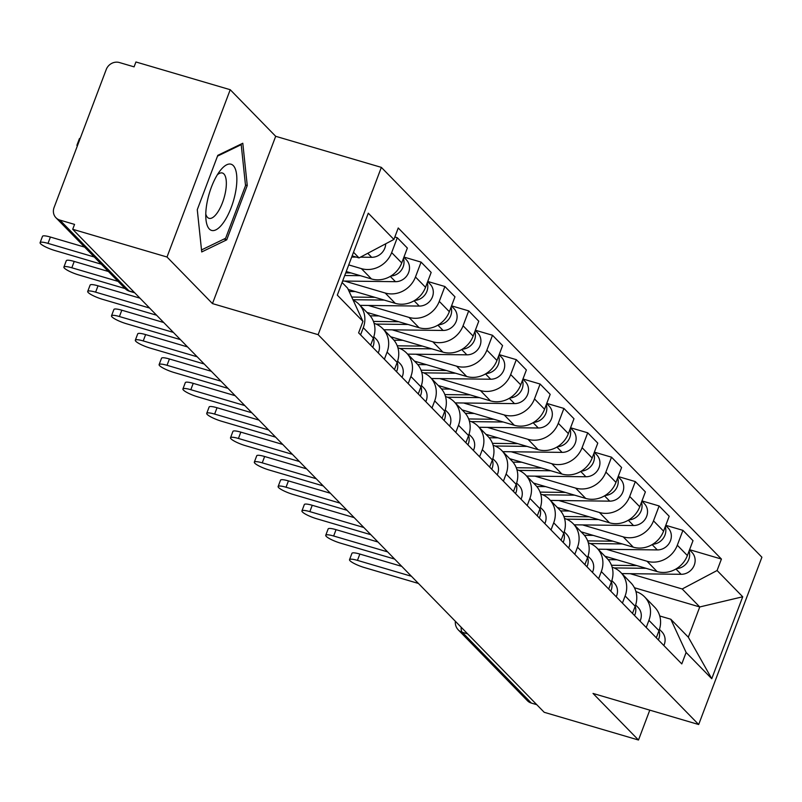 <?xml version="1.0" encoding="UTF-8"?>
<svg xmlns="http://www.w3.org/2000/svg" width="802" height="802" viewBox="0 0 802 802"><rect width="100%" height="100%" fill="white"/><g stroke="black" fill="none" stroke-linecap="round" stroke-linejoin="round"><path stroke-width="1.2" d="M230.224 89.714L167.006 257.011L72.711 229.282L544.197 712.286L638.492 740.025L593.019 693.439L698.682 724.527L761.9 557.22L381.351 167.377L275.688 136.3L230.224 89.714L135.929 61.975L134.084 66.857L119.398 62.536A10.616 9.674 -44.3 0 0 106.235 69.503L54.075 207.538A10.616 9.674 -44.3 0 0 55.95 217.743A10.616 9.674 -44.3 0 0 59.869 220.079L128.982 290.885A10.616 3.89 106.4 0 0 129.673 291.316L134.716 292.8M167.006 257.011L212.47 303.597L318.133 334.675L698.682 724.527M72.711 229.282L74.556 224.4L59.869 220.079M638.492 740.025L649.78 710.141M536.779 704.677L531.355 703.083A10.616 9.674 135.7 0 1 527.445 700.747L458.323 629.941A10.616 9.674 -44.3 0 0 462.233 632.277L531.355 703.083M604.908 556.217L657.099 571.565A24.421 22.255 -44.3 0 0 687.374 555.545L692.998 540.668L682.923 530.353L677.309 545.22A24.421 22.255 135.7 0 1 647.034 561.25L606.422 549.3M648.918 620.337L658.993 630.653A24.421 22.255 -44.3 0 0 654.673 607.184L644.597 596.868A24.421 22.255 135.7 0 1 648.918 620.337L646.222 627.485M658.993 630.653L656.297 637.801M665.78 525.31L682.923 530.353M635.936 591.585A24.421 22.255 135.7 0 1 644.597 596.868M581.109 531.826L633.299 547.185A24.421 22.255 -44.3 0 0 663.575 531.155L669.199 516.277L659.124 505.962L653.5 520.839A24.421 22.255 135.7 0 1 623.224 536.869L582.613 524.919M632.487 613.41L635.194 606.272A24.421 22.255 -44.3 0 0 630.863 582.803L620.798 572.488A24.421 22.255 135.7 0 1 625.119 595.956L622.422 603.094M641.981 500.919L659.124 505.962M612.137 567.204A24.421 22.255 135.7 0 1 620.798 572.488M557.31 507.445L609.5 522.794A24.421 22.255 -44.3 0 0 639.765 506.774L645.389 491.897L635.324 481.581L629.7 496.458A24.421 22.255 135.7 0 1 599.425 512.478L558.814 500.528M608.688 589.029L611.385 581.881A24.421 22.255 -44.3 0 0 607.064 558.413L596.989 548.097A24.421 22.255 135.7 0 1 601.32 571.565L598.613 578.713M618.182 476.538L635.324 481.581M588.327 542.824A24.421 22.255 135.7 0 1 596.989 548.097M533.5 483.055L585.691 498.413A24.421 22.255 -44.3 0 0 615.966 482.383L621.59 467.506L611.515 457.19L605.891 472.067A24.421 22.255 135.7 0 1 575.625 488.097L535.004 476.147M584.889 564.648L587.585 557.5A24.421 22.255 -44.3 0 0 583.265 534.032L573.189 523.716A24.421 22.255 135.7 0 1 577.51 547.185L574.813 554.322M594.372 452.148L611.515 457.19M564.528 518.433A24.421 22.255 135.7 0 1 573.189 523.716M509.701 458.674L561.891 474.022A24.421 22.255 -44.3 0 0 592.167 458.002L597.781 443.125L587.716 432.809L582.092 447.686A24.421 22.255 135.7 0 1 551.816 463.706L511.205 451.767M561.079 540.257L563.776 533.119A24.421 22.255 -44.3 0 0 559.455 509.651L549.39 499.335A24.421 22.255 135.7 0 1 553.711 522.804L551.014 529.942M570.573 427.767L587.716 432.809M540.718 494.052A24.421 22.255 135.7 0 1 549.39 499.335M485.892 434.293L538.082 449.641A24.421 22.255 -44.3 0 0 568.357 433.621L573.981 418.744L563.906 408.429L558.292 423.296A24.421 22.255 135.7 0 1 528.017 439.326L487.405 427.376M537.28 515.876L539.977 508.729A24.421 22.255 -44.3 0 0 535.656 485.26L525.581 474.944A24.421 22.255 135.7 0 1 529.901 498.413L527.205 505.561M546.763 403.386L563.906 408.429M516.919 469.671A24.421 22.255 135.7 0 1 525.581 474.944M462.092 409.902L514.283 425.26A24.421 22.255 -44.3 0 0 544.558 409.231L550.182 394.353L540.107 384.038L534.483 398.915A24.421 22.255 135.7 0 1 504.207 414.945L463.596 402.995M513.47 491.486L516.177 484.348A24.421 22.255 -44.3 0 0 511.846 460.879L501.781 450.564A24.421 22.255 135.7 0 1 506.102 474.032L503.405 481.17M522.964 378.995L540.107 384.038M493.12 445.28A24.421 22.255 135.7 0 1 501.781 450.564M438.293 385.521L490.483 400.87A24.421 22.255 -44.3 0 0 520.749 384.85L526.373 369.973L516.308 359.657L510.684 374.534A24.421 22.255 135.7 0 1 480.408 390.554L439.797 378.604M489.671 467.105L492.368 459.957A24.421 22.255 -44.3 0 0 488.047 436.488L477.972 426.173A24.421 22.255 135.7 0 1 482.303 449.641L479.596 456.789M499.165 354.614L516.308 359.657M469.31 420.9A24.421 22.255 135.7 0 1 477.972 426.173M414.484 361.131L466.674 376.489A24.421 22.255 -44.3 0 0 496.949 360.459L502.573 345.582L492.498 335.266L486.884 350.143A24.421 22.255 135.7 0 1 456.609 366.173L415.987 354.223M465.872 442.724L468.568 435.576A24.421 22.255 -44.3 0 0 464.248 412.108L454.173 401.792A24.421 22.255 135.7 0 1 458.493 425.26L455.797 432.398M475.355 330.223L492.498 335.266M445.511 396.509A24.421 22.255 135.7 0 1 454.173 401.792M390.684 336.75L442.874 352.098A24.421 22.255 -44.3 0 0 473.15 336.078L478.764 321.201L468.699 310.885L463.075 325.762A24.421 22.255 135.7 0 1 432.799 341.782L392.188 329.843M442.062 418.333L444.759 411.195A24.421 22.255 -44.3 0 0 440.438 387.727L430.373 377.411A24.421 22.255 135.7 0 1 434.694 400.88L431.997 408.017M451.556 305.843L468.699 310.885M421.702 372.128A24.421 22.255 135.7 0 1 430.373 377.411M366.875 312.369L419.065 327.717A24.421 22.255 -44.3 0 0 449.341 311.697L454.965 296.82L444.889 286.504L439.275 301.372A24.421 22.255 135.7 0 1 409 317.402L368.389 305.452M418.263 393.952L420.96 386.805A24.421 22.255 -44.3 0 0 416.639 363.336L406.564 353.02A24.421 22.255 135.7 0 1 410.895 376.489L408.188 383.637M427.747 281.462L444.889 286.504M397.902 347.747A24.421 22.255 135.7 0 1 406.564 353.02M348.228 289.492L395.266 303.336A24.421 22.255 -44.3 0 0 425.541 287.306L431.165 272.429L421.09 262.114L415.466 276.991A24.421 22.255 135.7 0 1 385.191 293.021L344.579 281.071M394.454 369.562L397.16 362.424A24.421 22.255 -44.3 0 0 392.83 338.955L382.765 328.64A24.421 22.255 135.7 0 1 387.085 352.108L384.389 359.246M403.947 257.071L421.09 262.114M374.103 323.356A24.421 22.255 135.7 0 1 382.765 328.64M346.233 271.527L371.466 278.946A24.421 22.255 -44.3 0 0 401.742 262.926L407.356 248.049L397.291 237.733L391.667 252.61A24.421 22.255 135.7 0 1 361.391 268.63L348.73 264.911M370.654 345.181L373.351 338.033A24.421 22.255 -44.3 0 0 369.03 314.564L358.955 304.249A24.421 22.255 135.7 0 1 363.286 327.717L360.579 334.865M394.835 237.011L397.291 237.733M353.111 300.078A24.421 22.255 135.7 0 1 358.955 304.249M634.412 587.736L699.755 606.954L682.201 588.979L630.222 573.691M659.735 615.976L670.783 619.224L688.327 637.199L699.755 606.954L742.722 596.778L711.755 678.723L686.121 652.457L670.783 619.224M342.083 282.494L347.607 288.149L362.945 321.391L358.614 332.85L681.79 663.916L686.121 652.457M362.945 321.391L337.311 295.126L368.278 213.182L393.912 239.447L359.035 257.913L353.512 252.259M682.201 588.979L717.088 570.513L721.419 559.054L398.243 227.979L393.912 239.447M717.088 570.513L742.722 596.778M381.351 167.377L318.133 334.675M275.688 136.3L212.47 303.597M197.272 209.683L201.723 251.948L226.715 239.848L247.257 185.503L242.795 143.247L217.803 155.337L197.272 209.683M352.148 255.878L359.035 257.913M689.59 549.691L721.419 559.054M711.755 678.723L688.327 637.199M245.462 184.981L247.257 185.503M223.999 239.056L226.715 239.848M411.426 576.267L357.451 560.387A12.21 2.286 -159.3 0 0 349.542 559.666L351.938 553.33A12.21 2.286 20.7 0 1 359.847 554.052L401.782 566.382M659.023 630.583A13.273 12.09 135.7 0 1 658.352 639.906M659.444 629.349L661.891 631.856A13.273 12.09 135.7 0 1 663.845 645.54M349.542 559.666A12.21 2.286 -159.3 0 0 364.469 567.585L418.443 583.455M614.111 567.926L646.061 568.317M621.871 573.59L681.109 574.302A13.273 12.09 -44.3 0 0 693.74 566.342A13.273 12.09 -44.3 0 0 691.936 552.347L689.519 549.881M676.527 568.658A13.273 12.09 -44.3 0 0 689.058 551.074M611.475 565.27L636.748 565.58M608.187 559.676L617.039 559.776M387.627 551.886L333.652 536.007A12.21 2.286 -159.3 0 0 325.742 535.285L328.138 528.949A12.21 2.286 20.7 0 1 336.048 529.661L377.973 542.002M635.214 606.192A13.273 12.09 135.7 0 1 634.552 615.525M635.645 604.969L638.081 607.475A13.273 12.09 135.7 0 1 640.046 621.149M325.742 535.285A12.21 2.286 -159.3 0 0 340.67 543.195L394.644 559.074M363.817 527.495L309.843 511.626A12.21 2.286 -159.3 0 0 301.933 510.904L304.329 504.558A12.21 2.286 20.7 0 1 312.239 505.28L354.173 517.611M611.415 581.811A13.273 12.09 135.7 0 1 610.753 591.144M611.836 580.578L614.282 583.084A13.273 12.09 135.7 0 1 616.247 596.768M301.933 510.904A12.21 2.286 -159.3 0 0 316.87 518.814L370.835 534.693M235.888 190.264A34.506 12.642 106.4 0 0 220.159 170.676A34.506 12.642 106.4 0 0 206.736 204.37A34.506 12.642 106.4 0 0 205.924 219.086A34.506 12.642 106.4 0 0 219.668 227.096A34.506 12.642 106.4 0 0 235.888 190.264M205.773 214.044A23.619 8.652 106.4 0 0 209.041 218.324A23.619 8.652 106.4 0 0 225.683 190.836A23.619 8.652 106.4 0 0 222.375 173.001A23.619 8.652 106.4 0 0 217.312 174.836M217.512 156.119L241.212 144.651L245.532 185.603L225.633 238.264L201.513 249.933M240.389 144.41L241.212 144.651M590.312 543.545L622.252 543.936M598.061 549.2L657.299 549.921A13.273 12.09 -44.3 0 0 669.941 541.962A13.273 12.09 -44.3 0 0 668.126 527.967L665.71 525.49M652.718 544.267A13.273 12.09 -44.3 0 0 665.259 526.693M587.676 540.889L612.949 541.19M584.387 535.285L593.229 535.395M566.503 519.165L598.452 519.546M574.262 524.819L633.5 525.531A13.273 12.09 -44.3 0 0 646.131 517.571A13.273 12.09 -44.3 0 0 644.327 503.586L641.911 501.11M628.918 519.886A13.273 12.09 -44.3 0 0 641.46 502.303M563.876 516.508L589.139 516.809M560.588 510.904L569.43 511.014M340.018 503.115L286.043 487.235A12.21 2.286 -159.3 0 0 278.134 486.513L280.53 480.177A12.21 2.286 20.7 0 1 288.439 480.899L330.364 493.23M587.615 557.43A13.273 12.09 135.7 0 1 586.944 566.753M588.036 556.197L590.483 558.703A13.273 12.09 135.7 0 1 592.437 572.387M278.134 486.513A12.21 2.286 -159.3 0 0 293.061 494.423L347.035 510.303M316.209 478.724L262.244 462.854A12.21 2.286 -159.3 0 0 254.324 462.132L256.72 455.787A12.21 2.286 20.7 0 1 264.64 456.508L306.565 468.849M563.806 533.039A13.273 12.09 135.7 0 1 563.144 542.373M564.227 531.816L566.673 534.312A13.273 12.09 135.7 0 1 568.638 547.997M254.324 462.132A12.21 2.286 -159.3 0 0 269.261 470.042L323.236 485.922M292.409 454.343L238.435 438.463A12.21 2.286 -159.3 0 0 230.525 437.742L232.921 431.406A12.21 2.286 20.7 0 1 240.831 432.128L282.765 444.458M540.007 508.658A13.273 12.09 135.7 0 1 539.335 517.982M540.428 507.425L542.874 509.932A13.273 12.09 135.7 0 1 544.829 523.616M230.525 437.742A12.21 2.286 -159.3 0 0 245.452 445.661L299.427 461.531M542.703 494.774L574.653 495.165M550.463 500.428L609.7 501.15A13.273 12.09 -44.3 0 0 622.332 493.19A13.273 12.09 -44.3 0 0 620.517 479.195L618.101 476.719M605.109 495.496A13.273 12.09 -44.3 0 0 617.65 477.922M540.067 492.117L565.34 492.428M536.779 486.523L545.631 486.624M518.894 470.393L550.844 470.774M526.653 476.047L585.891 476.759A13.273 12.09 -44.3 0 0 598.533 468.809A13.273 12.09 -44.3 0 0 596.718 454.814L594.302 452.338M581.31 471.115A13.273 12.09 -44.3 0 0 593.851 453.541M516.267 467.736L541.54 468.037M512.979 462.132L521.821 462.243M495.095 446.002L527.044 446.393M502.854 451.666L562.092 452.378A13.273 12.09 -44.3 0 0 574.723 444.418A13.273 12.09 -44.3 0 0 572.919 430.423L570.503 427.957M557.51 446.734A13.273 12.09 -44.3 0 0 570.052 429.15M492.468 443.346L517.731 443.656M489.17 437.752L498.022 437.852M268.61 429.962L214.635 414.083A12.21 2.286 -159.3 0 0 206.726 413.361L209.121 407.025A12.21 2.286 20.7 0 1 217.031 407.737L258.956 420.078M516.197 484.268A13.273 12.09 135.7 0 1 515.536 493.601M516.628 483.045L519.064 485.551A13.273 12.09 135.7 0 1 521.029 499.225M206.726 413.361A12.21 2.286 -159.3 0 0 221.653 421.271L275.627 437.15M471.295 421.621L503.235 422.012M479.055 427.276L538.282 427.997A13.273 12.09 -44.3 0 0 550.924 420.037A13.273 12.09 -44.3 0 0 549.109 406.043L546.693 403.566M533.701 422.343A13.273 12.09 -44.3 0 0 546.242 404.769M468.659 418.965L493.932 419.266M465.371 413.361L474.213 413.471M244.8 405.571L190.826 389.702A12.21 2.286 -159.3 0 0 182.916 388.98L185.312 382.634A12.21 2.286 20.7 0 1 193.222 383.356L235.156 395.687M492.398 459.887A13.273 12.09 135.7 0 1 491.736 469.22M492.819 458.654L495.265 461.16A13.273 12.09 135.7 0 1 497.23 474.844M182.916 388.98A12.21 2.286 -159.3 0 0 197.853 396.89L251.818 412.769M447.486 397.241L479.436 397.622M455.245 402.895L514.483 403.606A13.273 12.09 -44.3 0 0 527.125 395.647A13.273 12.09 -44.3 0 0 525.31 381.662L522.894 379.186M509.902 397.962A13.273 12.09 -44.3 0 0 522.443 380.379M444.859 394.584L470.122 394.885M441.571 388.98L450.413 389.09M221.001 381.191L167.027 365.311A12.21 2.286 -159.3 0 0 159.117 364.589L161.513 358.253A12.21 2.286 20.7 0 1 169.422 358.975L211.347 371.306M468.599 435.506A13.273 12.09 135.7 0 1 467.927 444.829M469.02 434.273L471.466 436.779A13.273 12.09 135.7 0 1 473.421 450.463M159.117 364.589A12.21 2.286 -159.3 0 0 174.044 372.499L228.019 388.379M423.687 372.85L455.636 373.241M431.446 378.504L490.684 379.226A13.273 12.09 -44.3 0 0 503.315 371.266A13.273 12.09 -44.3 0 0 501.501 357.271L499.095 354.795M486.102 373.572A13.273 12.09 -44.3 0 0 498.633 355.998M421.05 370.193L446.323 370.504M417.762 364.599L426.614 364.699M197.192 356.8L143.227 340.93A12.21 2.286 -159.3 0 0 135.317 340.208L137.713 333.863A12.21 2.286 20.7 0 1 145.623 334.584L187.548 346.925M444.789 411.115A13.273 12.09 135.7 0 1 444.128 420.448M445.22 409.892L447.656 412.388A13.273 12.09 135.7 0 1 449.621 426.073M135.317 340.208A12.21 2.286 -159.3 0 0 150.245 348.118L204.219 363.998M399.877 348.469L431.827 348.85M407.637 354.123L466.874 354.835A13.273 12.09 -44.3 0 0 479.516 346.885A13.273 12.09 -44.3 0 0 477.701 332.89L475.285 330.414M462.293 349.191A13.273 12.09 -44.3 0 0 474.834 331.617M397.251 345.812L422.524 346.113M393.962 340.208L402.804 340.319M173.392 332.419L119.418 316.539A12.21 2.286 -159.3 0 0 111.508 315.828L113.904 309.482A12.21 2.286 20.7 0 1 121.814 310.204L163.748 322.534M420.99 386.734A13.273 12.09 135.7 0 1 420.318 396.058M421.411 385.501L423.857 388.008A13.273 12.09 135.7 0 1 425.812 401.692M111.508 315.828A12.21 2.286 -159.3 0 0 126.435 323.737L180.41 339.607M376.078 324.078L408.028 324.469M383.837 329.742L443.075 330.454A13.273 12.09 -44.3 0 0 455.706 322.494A13.273 12.09 -44.3 0 0 453.902 308.499L451.486 306.033M438.493 324.81A13.273 12.09 -44.3 0 0 451.035 307.226M373.451 321.422L398.714 321.732M370.153 315.828L379.005 315.928M149.593 308.038L95.618 292.159A12.21 2.286 -159.3 0 0 87.709 291.437L90.105 285.101A12.21 2.286 20.7 0 1 98.014 285.813L139.939 298.154M397.18 362.344A13.273 12.09 135.7 0 1 396.519 371.677M397.612 361.121L400.058 363.627A13.273 12.09 135.7 0 1 402.013 377.301M87.709 291.437A12.21 2.286 -159.3 0 0 102.636 299.346L156.611 315.226M352.94 299.707L384.228 300.088M360.038 305.351L419.276 306.073A13.273 12.09 -44.3 0 0 431.907 298.113A13.273 12.09 -44.3 0 0 430.093 284.119L427.677 281.642M414.684 300.419A13.273 12.09 -44.3 0 0 427.225 282.845M351.717 297.061L374.915 297.341M349.141 291.477L355.196 291.547M118.084 281.382L71.819 267.778A12.21 2.286 -159.3 0 0 63.899 267.056L66.295 260.71A12.21 2.286 20.7 0 1 74.215 261.432L108.43 271.497M373.381 337.963A13.273 12.09 135.7 0 1 372.719 347.296M373.802 336.73L376.248 339.236A13.273 12.09 135.7 0 1 378.213 352.92M63.899 267.056A12.21 2.286 -159.3 0 0 78.837 274.966L125.102 288.57M344.73 275.507L360.419 275.698M342.634 281.041L395.466 281.682A13.273 12.09 -44.3 0 0 408.108 273.723A13.273 12.09 -44.3 0 0 406.293 259.738L403.877 257.262M390.885 276.038A13.273 12.09 -44.3 0 0 403.426 258.455M345.712 272.901L351.116 272.961M94.275 257.001L48.01 243.387A12.21 2.286 -159.3 0 0 40.1 242.665L42.496 236.329A12.21 2.286 20.7 0 1 50.406 237.051L84.631 247.116M40.1 242.665A12.21 2.286 -159.3 0 0 55.027 250.575L101.293 264.189M351.697 257.061L356.329 257.111M360.439 257.161L371.667 257.302A13.273 12.09 -44.3 0 0 385.702 243.798M77.834 144.661A12.21 2.286 -159.3 0 0 76.962 145.122A12.21 2.286 -159.3 0 0 77.313 146.044M76.962 145.122L79.358 138.776A12.21 2.286 20.7 0 1 80.23 138.315M361.391 268.63L371.466 278.946M385.191 293.021L395.266 303.336M409 317.402L419.065 327.717M432.799 341.782L442.874 352.098M456.609 366.173L466.674 376.489M480.408 390.554L490.483 400.87M504.207 414.945L514.283 425.26M528.017 439.326L538.082 449.641M551.816 463.706L561.891 474.022M575.625 488.097L585.691 498.413M599.425 512.478L609.5 522.794M623.224 536.869L633.299 547.185M647.034 561.25L657.099 571.565M387.085 352.108L397.16 362.424M410.895 376.489L420.96 386.805M434.694 400.88L444.759 411.195M458.493 425.26L468.568 435.576M482.303 449.641L492.368 459.957M506.102 474.032L516.177 484.348M529.901 498.413L539.977 508.729M553.711 522.804L563.776 533.119M577.51 547.185L587.585 557.5M601.32 571.565L611.385 581.881M625.119 595.956L635.194 606.272M363.286 327.717L373.351 338.033M415.466 276.991L425.541 287.306M439.275 301.372L449.341 311.697M463.075 325.762L473.15 336.078M486.884 350.143L496.949 360.459M510.684 374.534L520.749 384.85M534.483 398.915L544.558 409.231M558.292 423.296L568.357 433.621M582.092 447.686L592.167 458.002M605.891 472.067L615.966 482.383M629.7 496.458L639.765 506.774M653.5 520.839L663.575 531.155M677.309 545.22L687.374 555.545M391.667 252.61L401.742 262.926M461.15 627.214A10.616 3.89 106.4 0 0 462.233 632.277L467.656 633.871M134.405 292.479L128.982 290.885A10.616 9.674 -44.3 0 1 125.072 288.55A10.616 10.616 0 0 0 129.673 291.316M357.451 560.387L359.847 554.052M675.936 569.009L681.109 574.302M333.652 536.007L336.048 529.661M309.843 511.626L312.239 505.28M652.136 544.618L657.299 549.921M628.327 520.237L633.5 525.531M286.043 487.235L288.439 480.899M262.244 462.854L264.64 456.508M238.435 438.463L240.831 432.128M604.528 495.847L609.7 501.15M580.728 471.466L585.891 476.759M556.919 447.085L562.092 452.378M214.635 414.083L217.031 407.737M533.119 422.694L538.282 427.997M190.826 389.702L193.222 383.356M509.31 398.313L514.483 403.606M167.027 365.311L169.422 358.975M485.511 373.933L490.684 379.226M143.227 340.93L145.623 334.584M461.711 349.542L466.874 354.835M119.418 316.539L121.814 310.204M437.902 325.161L443.075 330.454M95.618 292.159L98.014 285.813M414.103 300.77L419.276 306.073M71.819 267.778L74.215 261.432M390.293 276.389L395.466 281.682M48.01 243.387L50.406 237.051M367.757 253.292L371.667 257.302M125.072 288.55L55.95 217.743M455.376 621.289A10.616 10.616 0 0 0 458.323 629.941"/></g></svg>
